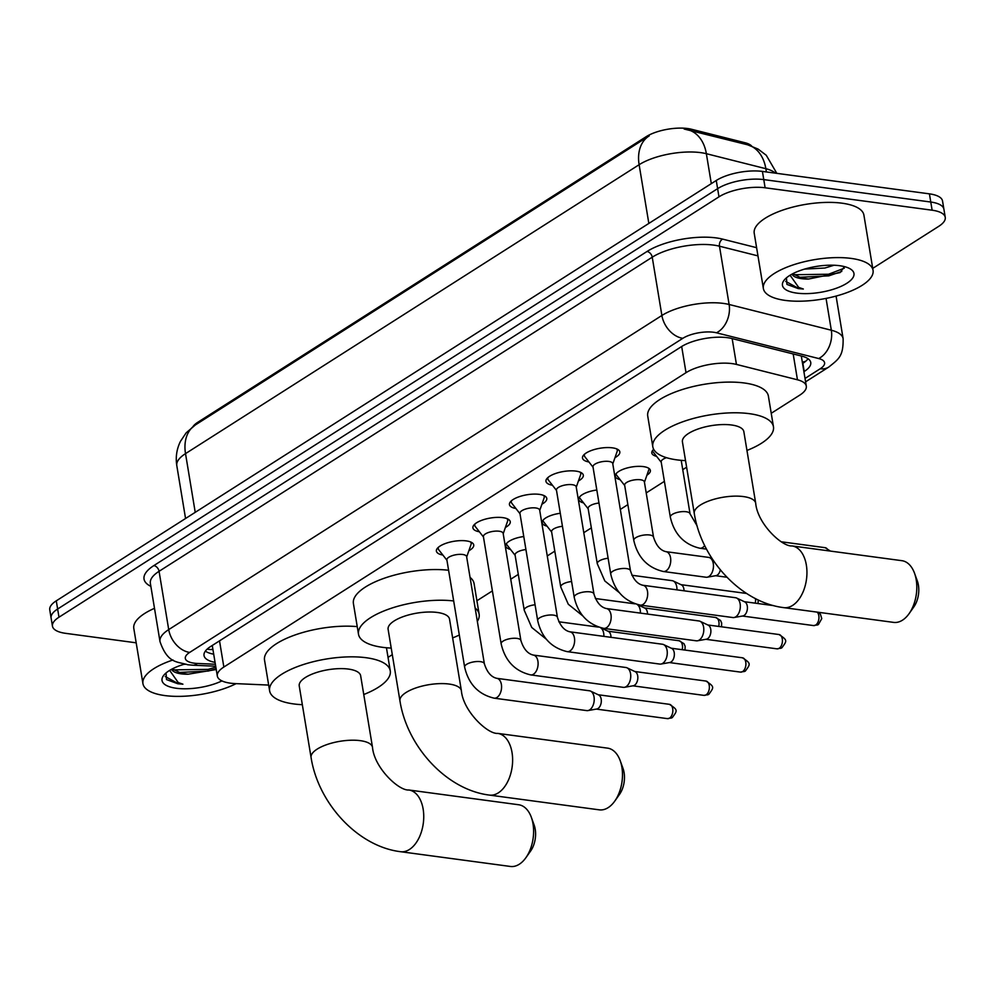 <?xml version="1.0" encoding="UTF-8"?>
<svg xmlns="http://www.w3.org/2000/svg" width="995" height="995" viewBox="0 0 995 995"><rect width="100%" height="100%" fill="white"/><g stroke="black" fill="none" stroke-linecap="round" stroke-linejoin="round"><path stroke-width="1.49" d="M620.084 479.64A17.786 6.43 -9.4 0 1 615.283 476.232A17.786 6.43 -9.4 0 1 624.499 468.782A17.786 6.43 -9.4 0 1 643.379 466.605A17.786 6.43 -9.4 0 1 650.369 470.424A17.786 6.43 -9.4 0 1 646.924 475.187M442.862 555.036A18.917 6.841 -9.4 0 1 436.395 551.13A18.917 6.841 -9.4 0 1 446.195 543.22A18.917 6.841 -9.4 0 1 466.282 540.894A18.917 6.841 -9.4 0 1 473.732 544.949A18.917 6.841 -9.4 0 1 468.869 550.732M479.379 531.778A18.917 6.841 -9.4 0 1 472.911 527.872A18.917 6.841 -9.4 0 1 482.724 519.95A18.917 6.841 -9.4 0 1 502.811 517.636A18.917 6.841 -9.4 0 1 510.248 521.691A18.917 6.841 -9.4 0 1 505.398 527.474M515.908 508.507A18.917 6.841 -9.4 0 1 509.44 504.602A18.917 6.841 -9.4 0 1 519.253 496.692A18.917 6.841 -9.4 0 1 539.34 494.366A18.917 6.841 -9.4 0 1 546.777 498.42A18.917 6.841 -9.4 0 1 541.914 504.204M552.436 485.249A18.917 6.841 -9.4 0 1 545.969 481.344A18.917 6.841 -9.4 0 1 555.782 473.421A18.917 6.841 -9.4 0 1 575.856 471.108A18.917 6.841 -9.4 0 1 583.306 475.162A18.917 6.841 -9.4 0 1 578.443 480.946M588.965 461.978A18.917 6.841 -9.4 0 1 582.498 458.073A18.917 6.841 -9.4 0 1 592.311 450.163A18.917 6.841 -9.4 0 1 612.385 447.837A18.917 6.841 -9.4 0 1 619.835 451.892A18.917 6.841 -9.4 0 1 614.972 457.675M771.225 413.298L799.769 395.127A33.357 12.064 170.6 0 0 806.298 386.135A33.357 12.064 170.6 0 0 797.455 379.791L736.437 364.419A33.357 12.064 170.6 0 0 732.158 363.623A33.357 12.064 170.6 0 0 686.015 372.677L223.85 667.036A33.357 12.064 170.6 0 0 217.32 676.028A33.357 12.064 170.6 0 0 235.317 683.602L268.662 685.07M751.698 146.078A30.012 10.858 170.6 0 0 744.957 142.72L691.562 129.275A30.012 10.858 170.6 0 0 687.719 128.542A30.012 10.858 170.6 0 0 646.178 136.688L197.843 422.253A30.012 10.858 170.6 0 0 193.03 426.532M388.038 657.372L392.304 654.648M476.916 600.756L492.388 590.906M510.733 579.214L518.283 574.413M547.262 555.956L554.812 551.143M583.791 532.686L591.341 527.885M620.32 509.428L627.87 504.614M646.215 492.923L664.386 481.356M682.744 469.665L686.625 467.19M656.613 456.369A17.786 6.43 -9.4 0 1 651.8 452.961A17.786 6.43 -9.4 0 1 653.703 449.342M583.555 502.898A17.786 6.43 -9.4 0 1 578.754 499.49A17.786 6.43 -9.4 0 1 596.826 490.013M547.039 526.168A17.786 6.43 -9.4 0 1 542.225 522.761A17.786 6.43 -9.4 0 1 560.297 513.271M510.51 549.427A17.786 6.43 -9.4 0 1 505.696 546.019A17.786 6.43 -9.4 0 1 523.768 536.541M775.329 173.155A44.464 16.082 170.6 0 0 765.851 168.69L706.363 153.703A44.464 16.082 170.6 0 0 700.654 152.633A44.464 16.082 170.6 0 0 639.126 164.71A38.904 27.673 -122.5 0 1 648.989 136.016L195.605 424.79A38.904 27.673 57.5 0 0 195.368 424.94A38.904 27.673 57.5 0 0 185.518 453.62A44.464 16.082 170.6 0 0 176.799 465.61C175.468 457.091 176.7 448.981 180.493 441.282L186.177 432.825L195.368 424.94L648.989 136.016A38.904 27.673 -122.5 0 1 649.213 135.88M776.821 173.354L766.25 155.257L758.115 149.088L747.618 144.797L684.137 129.027M136.191 642.82L65.583 633.33A33.357 12.064 -9.4 0 1 52.461 626.178L51.106 618.007A33.357 12.064 -9.4 0 1 57.635 609.015L717.619 188.652A33.357 12.064 -9.4 0 1 763.762 179.597L930.773 202.035A33.357 12.064 -9.4 0 1 943.894 209.186A33.357 12.064 -9.4 0 0 930.773 202.035L763.762 179.597A33.357 12.064 -9.4 0 0 717.619 188.652L57.635 609.015A33.357 12.064 -9.4 0 0 51.106 618.007L49.75 609.823A33.357 12.064 -9.4 0 1 56.28 600.831L716.263 180.481A33.357 12.064 -9.4 0 1 762.419 171.414L929.417 193.851A33.357 12.064 -9.4 0 1 942.539 201.002L945.25 217.358A33.357 12.064 -9.4 0 1 938.72 226.35L872.727 268.376M803.91 371.682L804.221 371.496A33.357 12.064 170.6 0 0 810.751 362.503A33.357 12.064 170.6 0 0 801.908 356.16L731.735 338.487A33.357 12.064 170.6 0 0 727.457 337.678A33.357 12.064 170.6 0 0 681.314 346.733L210.554 646.563A33.357 12.064 170.6 0 0 204.025 655.556A33.357 12.064 170.6 0 0 215.057 662.371M52.461 626.178A33.357 12.064 -9.4 0 1 58.991 617.198L718.975 196.836A33.357 12.064 -9.4 0 1 765.118 187.781L932.128 210.206A33.357 12.064 -9.4 0 1 945.25 217.358M213.701 654.188A33.357 12.064 -9.4 0 1 205.356 651.128M808.064 358.747A33.357 12.064 -9.4 0 1 802.865 363.312L802.555 363.511M785.242 300.403A55.583 20.099 -9.4 0 1 763.364 288.488A55.583 20.099 -9.4 0 1 792.182 265.23A55.583 20.099 -9.4 0 1 851.173 258.414A55.583 20.099 -9.4 0 1 873.05 270.329A55.583 20.099 -9.4 0 1 844.233 293.587A55.583 20.099 -9.4 0 1 785.242 300.403M763.364 288.488L754.222 233.265A55.583 20.099 -9.4 0 1 783.04 210.007A55.583 20.099 -9.4 0 1 842.031 203.191A55.583 20.099 -9.4 0 1 863.909 215.119L873.05 270.329M792.766 273.724L801.51 278.04L808.562 279.035L840.078 272.593L844.407 266.61M839.705 265.715A36.243 13.109 -9.4 0 1 850.327 268.936A36.243 13.109 -9.4 0 1 841.086 286.336A36.243 13.109 -9.4 0 1 796.709 293.102A36.243 13.109 -9.4 0 1 784.421 279.856A36.243 13.109 -9.4 0 1 839.705 265.715M786.448 277.829L786.945 284.408L798.239 288.587L803.338 289.023L798.662 287.381L790.067 275.242M808.562 279.035A25.124 9.092 -9.4 0 1 801.609 278.675A25.124 9.092 -9.4 0 1 791.983 274.135M804.644 269.085L824.905 268.028L834.034 265.242M798.923 277.331L828.81 275.851L841.77 271.424M793.836 274.732L828.549 274.234L844.307 268.202M785.689 281.374L798.189 288.227L803.338 289.023M236.138 683.64A55.583 20.099 -9.4 0 1 164.822 695.567A55.583 20.099 -9.4 0 1 142.944 683.652A55.583 20.099 -9.4 0 1 173.006 659.971M142.944 683.652L133.803 628.43A55.583 20.099 -9.4 0 1 154.499 608.318M172.346 668.876L181.09 673.192L188.142 674.2L216.238 669.523M221.935 680.903A36.243 13.109 -9.4 0 1 176.289 688.266A36.243 13.109 -9.4 0 1 164.001 675.008A36.243 13.109 -9.4 0 1 184.386 664.187M166.028 672.993L166.526 679.573L177.819 683.752L182.918 684.187L178.229 682.545L169.648 670.394M188.142 674.2A25.124 9.092 -9.4 0 1 181.19 673.839A25.124 9.092 -9.4 0 1 171.563 669.299M184.224 664.25L185.145 664.337M178.503 672.496L208.39 671.016L216.114 668.777M173.416 669.884L208.129 669.386L215.853 667.147M165.257 676.538L177.769 683.391L182.918 684.187M893.609 622.385A31.131 18.768 -82.4 0 0 902.49 620.171A31.131 18.768 -82.4 0 0 909.107 613.629A31.131 18.768 -82.4 0 0 914.529 573.232A31.131 18.768 -82.4 0 0 901.893 560.683L792.02 545.932A31.131 18.768 97.6 0 1 806.945 572.025A31.131 18.768 97.6 0 1 792.617 605.408A31.131 18.768 97.6 0 1 783.737 607.634L893.609 622.385M792.02 545.932C782.045 546.877 757.444 523.706 755.702 503.259L743.85 431.681A31.131 11.256 170.6 0 0 731.599 425.002A31.131 11.256 170.6 0 0 698.565 428.82A31.131 11.256 170.6 0 0 682.421 441.842L694.274 513.432C701.338 559.041 740.778 602.398 783.737 607.634M685.53 460.623A61.143 22.114 -9.4 0 1 676.874 459.864A61.143 22.114 -9.4 0 1 652.807 446.755A61.143 22.114 -9.4 0 1 684.51 421.171A61.143 22.114 -9.4 0 1 749.397 413.671A61.143 22.114 -9.4 0 1 773.463 426.78A61.143 22.114 -9.4 0 1 746.959 450.449M652.807 446.755L647.733 416.072A61.143 22.114 -9.4 0 1 679.436 390.488A61.143 22.114 -9.4 0 1 744.322 382.988A61.143 22.114 -9.4 0 1 768.389 396.097L773.463 426.78M914.529 573.232L917.328 580.943A20.012 12.064 97.6 0 1 913.833 606.913L909.107 613.629M599.288 809.843A31.131 18.768 -82.4 0 0 608.169 807.629A31.131 18.768 -82.4 0 0 614.786 801.087A31.131 18.768 -82.4 0 0 620.208 760.69A31.131 18.768 -82.4 0 0 607.572 748.14L497.699 733.39A31.131 18.768 97.6 0 1 512.624 759.483A31.131 18.768 97.6 0 1 498.296 792.878A31.131 18.768 97.6 0 1 489.416 795.092L599.288 809.843M497.699 733.39C487.724 734.335 463.123 711.164 461.381 690.717L449.529 619.139A31.131 11.256 170.6 0 0 437.278 612.46A31.131 11.256 170.6 0 0 404.244 616.278A31.131 11.256 170.6 0 0 388.112 629.313L399.953 700.89C407.017 746.499 446.456 789.856 489.416 795.092M391.209 648.081A61.143 22.114 -9.4 0 1 382.553 647.322A61.143 22.114 -9.4 0 1 358.498 634.213A61.143 22.114 -9.4 0 1 389.431 608.89A61.143 22.114 -9.4 0 1 453.67 600.955M358.498 634.213L353.412 603.53A61.143 22.114 -9.4 0 1 384.344 578.207A61.143 22.114 -9.4 0 1 448.596 570.272M475.137 608.032A61.143 22.114 -9.4 0 1 479.142 614.238A61.143 22.114 -9.4 0 1 477.351 621.402M459.317 635.021A61.143 22.114 -9.4 0 1 452.638 637.919M470.05 577.361A61.143 22.114 -9.4 0 1 474.068 583.555L479.142 614.238M620.208 760.69L623.007 768.414A20.012 12.064 97.6 0 1 619.524 794.371L614.786 801.087M510.41 866.458A31.131 18.768 -82.4 0 0 519.29 864.232A31.131 18.768 -82.4 0 0 525.907 857.69A31.131 18.768 -82.4 0 0 531.33 817.293A31.131 18.768 -82.4 0 0 518.693 804.756L408.833 789.993A31.131 18.768 97.6 0 1 423.746 816.087A31.131 18.768 97.6 0 1 409.43 849.481A31.131 18.768 97.6 0 1 400.537 851.695L510.41 866.458M408.833 789.993C398.846 790.95 374.244 767.767 372.503 747.332L360.65 675.742A31.131 11.256 170.6 0 0 348.399 669.075A31.131 11.256 170.6 0 0 315.365 672.894A31.131 11.256 170.6 0 0 299.234 685.916L311.074 757.493C318.139 803.114 357.578 846.459 400.537 851.695M302.343 704.696A61.143 22.114 -9.4 0 1 293.674 703.925A61.143 22.114 -9.4 0 1 269.62 690.816A61.143 22.114 -9.4 0 1 301.311 665.232A61.143 22.114 -9.4 0 1 366.197 657.732A61.143 22.114 -9.4 0 1 390.264 670.841A61.143 22.114 -9.4 0 1 363.76 694.522M269.62 690.816L264.533 660.145A61.143 22.114 -9.4 0 1 294.172 635.283A61.143 22.114 -9.4 0 1 357.23 626.626M531.33 817.293L534.128 825.017A20.012 12.064 97.6 0 1 530.646 850.986L525.907 857.69M584.637 454.118A16.679 6.032 170.6 0 0 584.376 455.66A16.679 6.032 170.6 0 0 584.873 456.767L593.045 467.19M608.791 461.431A10 3.619 170.6 0 0 598.169 462.663A10 3.619 170.6 0 0 592.983 466.842L610.731 574.015A10 3.619 170.6 0 1 612.335 571.553A10 3.619 170.6 0 1 626.527 568.593A10 3.619 170.6 0 1 630.469 570.744L612.733 463.57A10 3.619 170.6 0 0 608.791 461.431M640.233 605.109A10 6.032 97.6 0 0 642.708 604.612A10 6.032 97.6 0 0 643.081 604.388A10 6.032 97.6 0 0 647.695 593.654A10 6.032 97.6 0 0 642.894 585.271L735.541 597.721A10 6.032 97.6 0 1 736.648 598.045A10 6.032 97.6 0 1 740.143 603.853A10 6.032 97.6 0 1 735.728 616.838A10 6.032 97.6 0 1 734.024 617.522A10 6.032 97.6 0 1 732.88 617.547L640.233 605.109C624.462 601.341 614.624 590.98 610.731 574.015M736.648 598.045L744.757 601.888A7.226 4.353 97.6 0 1 747.282 606.079A7.226 4.353 97.6 0 1 744.098 615.457A7.226 4.353 97.6 0 1 742.867 615.955L734.024 617.522M612.783 463.931L617.161 451.419A16.679 6.032 170.6 0 0 617.273 450.213A16.679 6.032 170.6 0 0 616.527 448.832M548.108 477.376A16.679 6.032 170.6 0 0 547.847 478.931A16.679 6.032 170.6 0 0 548.357 480.025L556.516 490.46M572.262 484.702A10 3.619 170.6 0 0 561.64 485.921A10 3.619 170.6 0 0 556.454 490.112L574.202 597.274A10 3.619 170.6 0 1 575.806 594.823A10 3.619 170.6 0 1 590.01 591.863A10 3.619 170.6 0 1 593.94 594.003L576.204 486.841A10 3.619 170.6 0 0 572.262 484.702M603.704 628.367A10 6.032 97.6 0 0 606.179 627.87A10 6.032 97.6 0 0 606.564 627.658A10 6.032 97.6 0 0 611.166 616.925A10 6.032 97.6 0 0 606.365 608.542L699.012 620.979A10 6.032 97.6 0 1 700.119 621.315A10 6.032 97.6 0 1 703.614 627.111A10 6.032 97.6 0 1 699.199 640.096A10 6.032 97.6 0 1 697.507 640.78A10 6.032 97.6 0 1 696.351 640.817L603.704 628.367C587.933 624.611 578.095 614.251 574.202 597.274M700.119 621.315L708.229 625.158A7.226 4.353 97.6 0 1 710.753 629.35A7.226 4.353 97.6 0 1 707.569 638.728A7.226 4.353 97.6 0 1 706.338 639.225L697.507 640.78M576.254 487.189L580.632 474.69A16.679 6.032 170.6 0 0 580.757 473.483A16.679 6.032 170.6 0 0 579.998 472.103M511.592 500.647A16.679 6.032 170.6 0 0 511.318 502.189A16.679 6.032 170.6 0 0 511.828 503.296L519.987 513.718M535.733 507.96A10 3.619 170.6 0 0 525.124 509.191A10 3.619 170.6 0 0 519.937 513.37L537.673 620.544A10 3.619 170.6 0 1 539.278 618.082A10 3.619 170.6 0 1 553.481 615.121A10 3.619 170.6 0 1 557.411 617.273L539.676 510.112A10 3.619 170.6 0 0 535.733 507.96M567.175 651.638A10 6.032 97.6 0 0 569.662 651.14A10 6.032 97.6 0 0 570.035 650.917A10 6.032 97.6 0 0 574.637 640.183A10 6.032 97.6 0 0 569.837 631.8L662.483 644.25A10 6.032 97.6 0 1 663.59 644.573A10 6.032 97.6 0 1 667.085 650.382A10 6.032 97.6 0 1 662.682 663.366A10 6.032 97.6 0 1 660.979 664.051A10 6.032 97.6 0 1 659.822 664.075L567.175 651.638C551.404 647.869 541.566 637.509 537.673 620.544M663.59 644.573L671.7 648.417A7.226 4.353 97.6 0 1 674.224 652.608A7.226 4.353 97.6 0 1 671.04 661.986A7.226 4.353 97.6 0 1 669.809 662.483L660.979 664.051M539.738 510.46L544.103 497.948A16.679 6.032 170.6 0 0 544.228 496.741A16.679 6.032 170.6 0 0 543.469 495.361M475.063 523.905A16.679 6.032 170.6 0 0 474.789 525.459A16.679 6.032 170.6 0 0 475.299 526.554L483.471 536.989M499.216 531.231A10 3.619 170.6 0 0 488.595 532.449A10 3.619 170.6 0 0 483.408 536.641L501.144 643.802A10 3.619 170.6 0 1 502.749 641.352A10 3.619 170.6 0 1 516.952 638.392A10 3.619 170.6 0 1 520.895 640.531L503.147 533.37A10 3.619 170.6 0 0 499.216 531.231M530.658 674.896A10 6.032 97.6 0 0 533.133 674.411A10 6.032 97.6 0 0 533.507 674.187A10 6.032 97.6 0 0 538.108 663.454A10 6.032 97.6 0 0 533.32 655.071L625.954 667.508A10 6.032 97.6 0 1 627.061 667.844A10 6.032 97.6 0 1 630.556 673.64A10 6.032 97.6 0 1 626.154 686.625A10 6.032 97.6 0 1 624.45 687.321A10 6.032 97.6 0 1 623.293 687.346L530.658 674.896C514.875 671.14 505.037 660.779 501.144 643.802M627.061 667.844L635.183 671.687A7.226 4.353 97.6 0 1 637.708 675.879A7.226 4.353 97.6 0 1 634.511 685.256A7.226 4.353 97.6 0 1 633.293 685.754L624.45 687.321M503.209 533.718L507.574 521.218A16.679 6.032 170.6 0 0 507.699 520.012A16.679 6.032 170.6 0 0 506.952 518.631M438.534 547.175A16.679 6.032 170.6 0 0 438.273 548.718A16.679 6.032 170.6 0 0 438.77 549.825L446.942 560.247M462.687 554.489A10 3.619 170.6 0 0 452.066 555.72A10 3.619 170.6 0 0 446.879 559.899L464.628 667.073A10 3.619 170.6 0 1 466.22 664.61A10 3.619 170.6 0 1 480.423 661.65A10 3.619 170.6 0 1 484.366 663.802L466.618 556.64A10 3.619 170.6 0 0 462.687 554.489M494.129 698.167A10 6.032 97.6 0 0 496.604 697.669A10 6.032 97.6 0 0 496.978 697.445A10 6.032 97.6 0 0 501.579 686.712A10 6.032 97.6 0 0 496.791 678.329L589.438 690.779A10 6.032 97.6 0 1 590.545 691.102A10 6.032 97.6 0 1 594.04 696.91A10 6.032 97.6 0 1 589.625 709.895A10 6.032 97.6 0 1 587.921 710.579A10 6.032 97.6 0 1 586.764 710.604L494.129 698.167C478.346 694.398 468.521 684.038 464.628 667.073M590.545 691.102L598.654 694.945A7.226 4.353 97.6 0 1 601.179 699.137A7.226 4.353 97.6 0 1 597.995 708.515A7.226 4.353 97.6 0 1 596.764 709.012L587.921 710.579M466.68 556.989L471.045 544.476A16.679 6.032 170.6 0 0 471.17 543.27A16.679 6.032 170.6 0 0 470.424 541.889M652.558 450.735L652.533 450.573A16.679 6.032 170.6 0 0 652.558 450.735A16.679 6.032 170.6 0 0 653.068 451.842L661.227 462.265M666.513 457.675A10 3.619 170.6 0 0 661.178 461.916L670.319 517.139A10 3.619 170.6 0 1 671.923 514.676A10 3.619 170.6 0 1 686.127 511.728A10 3.619 170.6 0 1 690.057 513.868L697.047 525.733M616.017 473.831A16.679 6.032 170.6 0 0 616.042 474.006A16.679 6.032 170.6 0 0 616.539 475.1L624.711 485.535M653.528 537.138L644.387 481.916A10 3.619 170.6 0 0 640.457 479.764A10 3.619 170.6 0 0 629.835 480.995A10 3.619 170.6 0 0 624.649 485.187L633.79 540.397A10 3.619 170.6 0 1 635.395 537.947A10 3.619 170.6 0 1 649.598 534.987A10 3.619 170.6 0 1 653.528 537.138C656.202 545.546 660.344 550.397 665.954 551.665A10 6.032 97.6 0 1 670.754 560.048A10 6.032 97.6 0 1 666.153 570.782A10 6.032 97.6 0 1 665.779 571.006A10 6.032 97.6 0 1 663.292 571.491L706.015 577.237A10 6.032 97.6 0 0 707.171 577.212A10 6.032 97.6 0 0 708.863 576.515A10 6.032 97.6 0 0 713.278 563.543A10 6.032 97.6 0 0 709.783 557.735A10 6.032 97.6 0 0 708.676 557.399L665.954 551.665M720.33 569.837A7.226 4.353 97.6 0 1 717.233 575.147A7.226 4.353 97.6 0 1 716.002 575.645L707.171 577.212M644.449 482.264L648.815 469.764A16.679 6.032 170.6 0 0 648.939 468.558A16.679 6.032 170.6 0 0 648.902 468.384L648.939 468.558M579.488 497.09A16.679 6.032 170.6 0 0 579.513 497.264A16.679 6.032 170.6 0 0 580.01 498.371L588.182 508.793M598.978 503.035A10 3.619 170.6 0 0 588.12 508.445L597.261 563.667A10 3.619 170.6 0 1 598.866 561.205A10 3.619 170.6 0 1 608.119 558.245M631.875 575.259L672.147 580.67A10 6.032 97.6 0 1 673.254 580.993A10 6.032 97.6 0 1 676.749 586.801A10 6.032 97.6 0 1 676.936 589.848M673.254 580.993L681.364 584.836A7.226 4.353 97.6 0 1 683.888 589.028A7.226 4.353 97.6 0 1 684.025 590.794M542.984 520.534L542.959 520.373A16.679 6.032 170.6 0 0 542.984 520.534A16.679 6.032 170.6 0 0 543.481 521.629L551.653 532.064M562.449 526.293A10 3.619 170.6 0 0 551.591 531.716L560.732 586.926A10 3.619 170.6 0 1 562.337 584.475A10 3.619 170.6 0 1 571.59 581.515M637.186 604.512A10 6.032 97.6 0 1 640.22 610.072A10 6.032 97.6 0 1 640.407 613.107M637.347 604.55L644.847 608.107A7.226 4.353 97.6 0 1 647.372 612.298A7.226 4.353 97.6 0 1 647.509 614.064M506.455 543.792L506.43 543.631A16.679 6.032 170.6 0 0 506.455 543.792A16.679 6.032 170.6 0 0 506.965 544.899L515.124 555.322M525.92 549.563A10 3.619 170.6 0 0 515.074 554.974L524.216 610.196A10 3.619 170.6 0 1 525.808 607.734A10 3.619 170.6 0 1 535.061 604.773M600.657 627.783A10 6.032 97.6 0 1 603.704 633.33A10 6.032 97.6 0 1 603.878 636.377M600.818 627.82L608.318 631.365A7.226 4.353 97.6 0 1 610.843 635.556A7.226 4.353 97.6 0 1 610.98 637.322M732.158 338.599L736.437 364.419M207.035 649.25L210.355 649.499A33.357 15.684 -87.5 0 0 212.868 649.188M691.562 129.275L691.811 130.755M744.957 142.72L745.205 144.2M646.178 136.688L646.402 137.982M805.726 361.222A33.357 23.718 -122.5 0 1 802.318 362.093M681.674 346.496L686.015 372.677M793.177 353.959L797.455 379.791M219.522 640.855L223.85 667.036M687.968 129.773A38.904 27.91 -75.9 0 1 706.363 153.703L711.313 183.627M766.386 171.948L765.851 168.69A38.904 27.91 -75.9 0 0 747.618 144.797M648.839 223.415L639.126 164.71L185.518 453.62L195.231 512.338M56.28 600.831L58.991 617.198M716.263 180.481L718.975 196.836M762.419 171.414L765.118 187.781M929.417 193.851L932.128 210.206M805.03 378.436L820.216 368.759A22.238 8.035 170.6 0 0 818.674 358.536L716.475 332.79A22.238 8.035 170.6 0 0 713.614 332.255A22.238 8.035 170.6 0 0 682.856 338.3L189.684 652.409A22.238 8.035 170.6 0 0 194.075 663.168A22.238 8.035 170.6 0 0 197.321 663.454L215.368 664.25M189.684 652.409A22.238 15.808 57.5 0 1 168.715 629.599L661.886 315.477A44.464 16.082 -9.4 0 1 723.415 303.413A44.464 16.082 -9.4 0 1 729.124 304.482L719.472 246.2A44.464 16.082 170.6 0 0 713.763 245.118A44.464 16.082 170.6 0 0 652.235 257.195L159.063 571.304A44.464 16.082 170.6 0 0 150.357 583.294L159.996 641.576A44.464 16.082 -9.4 0 1 168.715 629.599L159.063 571.304A5.56 3.955 -122.5 0 0 153.827 565.608L646.999 251.499A5.56 3.955 -122.5 0 1 652.235 257.195L661.886 315.477A22.238 15.808 57.5 0 0 682.856 338.3M159.996 641.576C167.782 663.963 177.297 661.376 187.732 664.76L192.955 665.207A22.238 10.46 -87.5 0 0 197.321 663.454M646.999 251.499A50.024 18.097 -9.4 0 1 716.213 237.904A50.024 18.097 -9.4 0 1 722.631 239.123L756.61 247.68M150.854 586.353A50.024 18.097 -9.4 0 1 153.827 565.608M716.475 332.79A22.238 15.945 -75.9 0 0 729.124 304.482L831.322 330.228L826.061 298.413M818.674 358.536A22.238 15.945 -75.9 0 0 831.322 330.228A44.464 16.082 -9.4 0 1 843.126 338.686L836.074 296.087M757.966 255.889L719.472 246.2A5.56 3.992 104.1 0 1 722.631 239.123M820.216 368.759A22.238 15.808 57.5 0 0 828.773 367.055C838.897 358.897 843.362 356.347 843.126 338.686M802.865 363.312L804.221 371.496M755.702 503.259A31.131 11.256 170.6 0 0 743.452 496.58A31.131 11.256 170.6 0 0 700.38 505.037A31.131 11.256 170.6 0 0 694.274 513.432M461.381 690.717A31.131 11.256 170.6 0 0 449.131 684.05A31.131 11.256 170.6 0 0 406.06 692.495A31.131 11.256 170.6 0 0 399.953 700.89M372.503 747.332A31.131 11.256 170.6 0 0 360.252 740.653A31.131 11.256 170.6 0 0 317.181 749.111A31.131 11.256 170.6 0 0 311.074 757.493M817.193 612.124A7.226 4.353 97.6 0 1 818.885 618.828A7.226 4.353 97.6 0 1 815.639 625.071A7.226 4.353 97.6 0 1 813.587 625.581L742.444 616.029M818.35 612.286L820.415 614.213L821.77 618.616L818.425 624.512A7.226 5.137 -122.5 0 1 815.639 625.071M777.058 648.852L781.896 647.782C786.908 640.78 787.928 640.357 778.973 634.524A7.226 4.353 97.6 0 1 782.443 640.581A7.226 4.353 97.6 0 1 779.122 648.33A7.226 4.353 97.6 0 1 777.058 648.852L705.915 639.3M781.896 647.782A7.226 5.137 -122.5 0 1 779.122 648.33M740.529 672.11L745.367 671.04C750.379 664.038 751.399 663.615 742.457 657.794A7.226 4.353 97.6 0 1 745.914 663.852A7.226 4.353 97.6 0 1 742.593 671.6A7.226 4.353 97.6 0 1 740.529 672.11L669.399 662.558M745.367 671.04A7.226 5.137 -122.5 0 1 742.593 671.6M704 695.381L708.85 694.311C713.85 687.309 714.883 686.886 705.928 681.053A7.226 4.353 97.6 0 1 709.385 687.11A7.226 4.353 97.6 0 1 706.064 694.858A7.226 4.353 97.6 0 1 704 695.381L632.87 685.829M708.85 694.311A7.226 5.137 -122.5 0 1 706.064 694.858M667.471 718.639L672.321 717.569C677.334 710.567 678.354 710.144 669.399 704.323A7.226 4.353 97.6 0 1 672.856 710.38A7.226 4.353 97.6 0 1 669.536 718.129A7.226 4.353 97.6 0 1 667.471 718.639L596.341 709.087M672.321 717.569A7.226 5.137 -122.5 0 1 669.536 718.129M830.377 551.081L825.166 547.685A7.226 4.353 97.6 0 1 828.163 550.782M704.696 545.571A10 6.032 97.6 0 1 702.681 547.524A10 6.032 97.6 0 1 702.296 547.735A10 6.032 97.6 0 1 699.821 548.233L706.512 549.128M755.429 598.567A7.226 4.353 97.6 0 1 755.242 603.169M721.524 626.813L721.673 623.019L720.504 620.432L715.592 617.472A7.226 4.353 97.6 0 1 718.713 626.427M684.995 650.071L685.145 646.29L683.975 643.69L679.063 640.743A7.226 4.353 97.6 0 1 682.197 649.698M210.355 649.499L212.942 649.623M801.311 356.011L806.298 386.135M212.258 645.481L217.32 676.028M176.799 465.61L185.555 518.494M805.589 381.831L828.773 367.055M192.955 665.207L215.691 666.215M390.264 670.841L386.446 647.757M584.376 455.66L584.189 454.516M617.273 450.213L617.087 449.068M642.894 585.271C637.285 584.003 633.143 579.152 630.469 570.744M773.824 605.656L744.372 601.701M813.587 625.581L818.425 624.512M547.847 478.931L547.66 477.787M580.757 473.483L580.558 472.339M606.365 608.542C600.756 607.261 596.614 602.423 593.94 594.003M778.973 634.524L707.843 624.972M511.318 502.189L511.131 501.045M544.228 496.741L544.041 495.597M569.837 631.8C564.24 630.531 560.098 625.681 557.411 617.273M742.457 657.794L671.314 648.23M474.789 525.459L474.603 524.315M507.699 520.012L507.512 518.868M533.32 655.071C527.711 653.79 523.569 648.951 520.895 640.531M705.928 681.053L634.785 671.501M438.273 548.718L438.074 547.573M471.17 543.27L470.983 542.126M496.791 678.329C491.182 677.06 487.04 672.222 484.366 663.802M669.399 704.323L598.269 694.759M681.202 460.337L690.057 513.868M699.821 548.233C684.05 544.476 674.212 534.104 670.319 517.139M825.166 547.685L781.398 541.802M712.308 558.929L709.783 557.735M726.935 577.237L715.579 575.719M663.292 571.491C647.521 567.735 637.683 557.374 633.79 540.397M758.24 599.948L758.041 603.542M619.363 592.672L604.811 580.956L597.261 563.667M746.623 593.468L680.978 584.662M582.834 615.942L568.282 604.226L560.732 586.926M595.346 598.517L634.934 603.841M715.592 617.472L644.449 607.92M546.305 639.2L531.753 627.484L524.216 610.196M558.817 621.788L598.405 627.099M679.063 640.743L607.933 631.191"/></g></svg>

